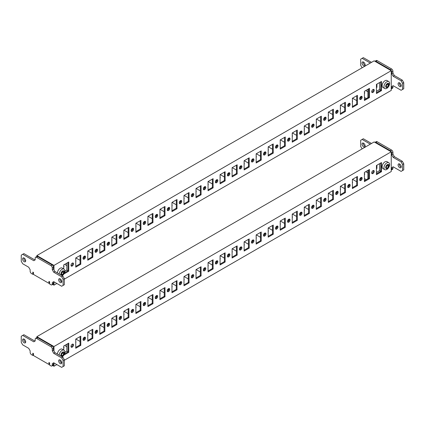<?xml version="1.0" encoding="UTF-8"?>
<svg xmlns="http://www.w3.org/2000/svg" width="425" height="425" viewBox="0 0 425 425"><rect width="100%" height="100%" fill="white"/><g stroke="black" fill="none" stroke-linecap="round" stroke-linejoin="round"><path stroke-width="0.64" d="M25.665 261.12A2.21 1.275 60 0 1 25.341 260.971A2.21 1.275 60 0 1 23.811 257.906M24.135 261.667A2.21 1.275 60 0 1 22.69 259.717A2.21 1.275 60 0 1 23.03 257.943A2.21 1.275 60 0 1 24.135 258.055A2.21 1.275 60 0 1 25.58 260.004A2.21 1.275 60 0 1 25.245 261.773A2.21 1.275 60 0 1 24.135 261.667M61.752 281.956A2.21 1.275 60 0 1 61.423 281.807A2.21 1.275 60 0 1 59.893 278.742M60.222 282.498A2.21 1.275 60 0 1 58.778 280.553A2.21 1.275 60 0 1 59.117 278.779A2.21 1.275 60 0 1 60.222 278.89A2.21 1.275 60 0 1 61.667 280.835A2.21 1.275 60 0 1 61.328 282.609A2.21 1.275 60 0 1 60.222 282.498M49.635 282.917L48.917 283.332L48.917 281.387L49.635 281.807L49.635 284.027L50.936 284.777A1.907 1.1 -120 0 0 51.887 284.872A1.907 1.1 -120 0 0 52.286 284.001L52.286 282.498L53.725 281.669L61.667 286.248L63.107 285.414L63.107 279.305L61.667 276.808L53.725 272.223L52.286 269.721L52.286 267.947A1.907 1.1 -120 0 0 50.936 265.609L36.55 257.306A1.907 1.1 -120 0 0 35.599 257.21A1.907 1.1 -120 0 0 35.201 258.081L35.201 259.861L33.761 260.695L22.695 254.304L21.25 255.138L21.25 261.248L22.695 263.75L28.709 267.224L30.148 269.721L30.148 271.224A1.907 1.1 -120 0 0 31.498 273.557L32.799 274.306L33.517 273.891M34.962 259.999L23.896 253.608L22.695 254.304M63.107 285.414L64.313 284.723L64.313 278.609L62.868 276.112L54.931 271.527L53.486 269.025L53.486 267.251A1.907 1.1 -120 0 0 52.137 264.918L37.751 256.61A1.907 1.1 -120 0 0 36.8 256.514L35.599 257.21M53.486 269.025L52.286 269.721M54.931 271.527L53.725 272.223M62.868 276.112L61.667 276.808M64.313 278.609L63.107 279.305M51.887 284.872L53.093 284.176A1.907 1.1 -120 0 0 53.486 283.305L53.486 281.807L52.286 282.498M32.799 274.306L32.799 272.085L33.517 272.499L33.517 274.444L48.917 283.332M63.708 265.933A1.87 1.078 180 0 1 64.016 266.528A1.87 1.078 180 0 1 63.708 267.123M64.674 264.377L66.837 265.625M63.708 268.908L63.708 264.929L68.76 262.012L68.76 271.182L68.043 270.762L64.472 272.823L68.043 270.762L68.043 262.432L68.043 270.762L66.837 270.072L66.837 263.123M64.855 271.214L66.837 270.072M364.416 93.511A1.87 1.078 0 0 0 364.724 92.916A1.87 1.078 0 0 0 364.416 92.321M363.577 62.082A2.21 1.275 60 0 1 365.022 64.032A2.21 1.275 60 0 1 364.682 65.801A2.21 1.275 60 0 1 363.577 65.694A2.21 1.275 60 0 1 362.132 63.745A2.21 1.275 60 0 1 362.472 61.97A2.21 1.275 60 0 1 363.577 62.082M365.107 65.147A2.21 1.275 60 0 1 364.777 64.998A2.21 1.275 60 0 1 363.248 61.933M399.659 82.918A2.21 1.275 60 0 1 401.104 84.862A2.21 1.275 60 0 1 400.764 86.636A2.21 1.275 60 0 1 399.659 86.525A2.21 1.275 60 0 1 398.214 84.58A2.21 1.275 60 0 1 398.554 82.806A2.21 1.275 60 0 1 399.659 82.918M401.189 85.983A2.21 1.275 60 0 1 400.865 85.834A2.21 1.275 60 0 1 399.335 82.769M371.514 62.358L363.332 57.635L360.687 59.165L360.687 65.275L362.132 67.777M391.239 88.942A1.907 1.1 -120 0 0 391.329 88.899A1.907 1.1 -120 0 0 391.723 88.028L391.723 86.525L393.168 85.696L401.104 90.275L403.75 88.751L403.75 82.636L402.305 80.139L394.368 75.554L392.923 73.052L392.923 71.278A1.907 1.1 -120 0 0 391.579 68.946L377.193 60.637A1.907 1.1 -120 0 0 376.237 60.541L375.036 61.237A1.907 1.1 -120 0 0 374.956 61.29M391.329 88.899L392.53 88.203A1.907 1.1 -120 0 0 392.923 87.332L392.923 85.834L391.723 86.525M370.313 63.054L362.132 58.331M402.549 89.441L402.549 83.332L401.104 80.83L393.168 76.25L391.723 73.748L391.723 71.968A1.907 1.1 -120 0 0 390.373 69.636L375.987 61.333A1.907 1.1 -120 0 0 375.036 61.237M391.723 73.748L392.923 73.052M393.168 76.25L394.368 75.554M401.104 80.83L402.305 80.139M402.549 83.332L403.75 82.636M360.666 96.656L361.431 97.097M364.416 98.818L365.139 99.238M365.739 90.557L367.907 91.805M364.416 97.431L366.339 98.542M381.496 90.626L376.444 93.543L376.444 84.373L381.496 81.457L381.496 90.626L380.773 90.206L380.773 81.876L380.773 90.206L376.444 92.708L380.773 90.206L379.573 89.51L376.444 91.317M379.573 82.567L379.573 89.51M367.907 97.638L367.907 89.303M25.665 342.231A2.21 1.275 60 0 1 25.341 342.082A2.21 1.275 60 0 1 23.811 339.017M24.135 342.778A2.21 1.275 60 0 1 22.69 340.829A2.21 1.275 60 0 1 23.03 339.06A2.21 1.275 60 0 1 24.135 339.166A2.21 1.275 60 0 1 25.58 341.116A2.21 1.275 60 0 1 25.245 342.89A2.21 1.275 60 0 1 24.135 342.778M61.752 363.067A2.21 1.275 60 0 1 61.423 362.918A2.21 1.275 60 0 1 59.893 359.853M60.222 363.614A2.21 1.275 60 0 1 58.778 361.664A2.21 1.275 60 0 1 59.117 359.89A2.21 1.275 60 0 1 60.222 360.002A2.21 1.275 60 0 1 61.667 361.951A2.21 1.275 60 0 1 61.328 363.72A2.21 1.275 60 0 1 60.222 363.614M49.635 364.028L48.917 364.448L48.917 362.504L49.635 362.918L49.635 365.139L50.936 365.888A1.907 1.1 -120 0 0 51.887 365.983A1.907 1.1 -120 0 0 52.286 365.112L52.286 363.614L53.725 362.78L61.667 367.365L63.107 366.531L63.107 360.416L61.667 357.919L53.725 353.334L52.286 350.832L52.286 349.058A1.907 1.1 -120 0 0 50.936 346.726L36.55 338.417A1.907 1.1 -120 0 0 35.599 338.321A1.907 1.1 -120 0 0 35.201 339.198L35.201 340.972L33.761 341.806L22.695 335.415L21.25 336.249L21.25 342.364L22.695 344.861L28.709 348.335L30.148 350.832L30.148 352.336A1.907 1.1 -120 0 0 31.498 354.668L32.799 355.417L33.517 355.002M34.962 341.11L23.896 334.725L22.695 335.415M63.107 366.531L64.313 365.835L64.313 359.725L62.868 357.223L54.931 352.638L53.486 350.142L53.486 348.362A1.907 1.1 -120 0 0 52.137 346.03L37.751 337.721A1.907 1.1 -120 0 0 36.8 337.631L35.599 338.321M53.486 350.142L52.286 350.832M54.931 352.638L53.725 353.334M62.868 357.223L61.667 357.919M64.313 359.725L63.107 360.416M51.887 365.983L53.093 365.293A1.907 1.1 -120 0 0 53.486 364.416L53.486 362.918L52.286 363.614M32.799 355.417L32.799 353.196L33.517 353.611L33.517 355.555L48.917 364.448M63.708 347.044A1.87 1.078 180 0 1 64.016 347.639A1.87 1.078 180 0 1 63.708 348.234M64.674 345.488L66.837 346.736M63.708 350.019L63.708 346.04L68.76 343.124L68.76 352.293L68.043 351.879L64.472 353.935L68.043 351.879L68.043 343.543L68.043 351.879L66.837 351.183L66.837 344.239M64.855 352.325L66.837 351.183M364.416 174.622A1.87 1.078 0 0 0 364.724 174.027A1.87 1.078 0 0 0 364.416 173.437M363.577 143.193A2.21 1.275 60 0 1 365.022 145.143A2.21 1.275 60 0 1 364.682 146.917A2.21 1.275 60 0 1 363.577 146.806A2.21 1.275 60 0 1 362.132 144.856A2.21 1.275 60 0 1 362.472 143.087A2.21 1.275 60 0 1 363.577 143.193M365.107 146.258A2.21 1.275 60 0 1 364.777 146.11A2.21 1.275 60 0 1 363.248 143.044M399.659 164.029A2.21 1.275 60 0 1 401.104 165.978A2.21 1.275 60 0 1 400.764 167.748A2.21 1.275 60 0 1 399.659 167.641A2.21 1.275 60 0 1 398.214 165.692A2.21 1.275 60 0 1 398.554 163.917A2.21 1.275 60 0 1 399.659 164.029M401.189 167.094A2.21 1.275 60 0 1 400.865 166.945A2.21 1.275 60 0 1 399.335 163.88M371.514 143.475L363.332 138.752L362.132 139.442L360.687 140.277L360.687 146.391L362.132 148.888M391.239 170.053A1.907 1.1 -120 0 0 391.329 170.011A1.907 1.1 -120 0 0 391.723 169.139L391.723 167.641L393.168 166.807L401.104 171.392L403.75 169.862L403.75 163.752L402.305 161.25L394.368 156.666L392.923 154.169L392.923 152.389A1.907 1.1 -120 0 0 391.579 150.057L377.193 141.748A1.907 1.1 -120 0 0 376.237 141.658L375.036 142.348A1.907 1.1 -120 0 0 374.956 142.407M391.329 170.011L392.53 169.315A1.907 1.1 -120 0 0 392.923 168.443L392.923 166.945L391.723 167.641M370.313 144.165L362.132 139.442M402.549 170.558L402.549 164.443L401.104 161.946L393.168 157.362L391.723 154.859L391.723 153.085A1.907 1.1 -120 0 0 390.373 150.753L375.987 142.444A1.907 1.1 -120 0 0 375.036 142.348M391.723 154.859L392.923 154.169M393.168 157.362L394.368 156.666M401.104 161.946L402.305 161.25M402.549 164.443L403.75 163.752M360.666 177.767L361.431 178.208M364.416 179.929L365.139 180.349M365.739 171.668L367.907 172.917M364.416 178.542L366.339 179.653M381.496 171.737L376.444 174.654L376.444 165.484L381.496 162.568L381.496 171.737L380.773 171.317L380.773 162.988L380.773 171.317L376.444 173.82L380.773 171.317L379.573 170.627L376.444 172.433M379.573 163.683L379.573 170.627M367.907 178.75L367.907 170.414M379.573 83.194A2.04 1.179 -60 0 1 379.371 82.684M73.498 263.861A1.769 1.02 120 0 0 73.137 263.048A1.769 1.02 120 0 0 71.772 263.527A1.769 1.02 120 0 0 71.002 265.306A1.769 1.02 120 0 0 71.363 266.114A1.769 1.02 120 0 0 72.728 265.641A1.769 1.02 120 0 0 73.498 263.861M71.081 265.774A1.769 1.02 120 0 0 72.781 263.442A1.769 1.02 120 0 0 72.696 262.974M85.531 256.918A1.769 1.02 120 0 0 85.165 256.105A1.769 1.02 120 0 0 83.799 256.578A1.769 1.02 120 0 0 83.029 258.363A1.769 1.02 120 0 0 83.396 259.17A1.769 1.02 120 0 0 84.756 258.697A1.769 1.02 120 0 0 85.531 256.918M83.109 258.83A1.769 1.02 120 0 0 84.809 256.498A1.769 1.02 120 0 0 84.724 256.031M97.559 249.974A1.769 1.02 120 0 0 97.192 249.162A1.769 1.02 120 0 0 95.827 249.634A1.769 1.02 120 0 0 95.057 251.414A1.769 1.02 120 0 0 95.423 252.227A1.769 1.02 120 0 0 96.783 251.754A1.769 1.02 120 0 0 97.559 249.974M95.136 251.887A1.769 1.02 120 0 0 96.836 249.555A1.769 1.02 120 0 0 96.751 249.087M109.586 243.026A1.769 1.02 120 0 0 109.22 242.218A1.769 1.02 120 0 0 107.854 242.691A1.769 1.02 120 0 0 107.084 244.471A1.769 1.02 120 0 0 107.451 245.283A1.769 1.02 120 0 0 108.816 244.805A1.769 1.02 120 0 0 109.586 243.026M107.169 244.938A1.769 1.02 120 0 0 108.864 242.611A1.769 1.02 120 0 0 108.784 242.144M121.614 236.082A1.769 1.02 120 0 0 121.247 235.275A1.769 1.02 120 0 0 119.882 235.748A1.769 1.02 120 0 0 119.112 237.527A1.769 1.02 120 0 0 119.478 238.335A1.769 1.02 120 0 0 120.843 237.862A1.769 1.02 120 0 0 121.614 236.082M119.197 237.995A1.769 1.02 120 0 0 120.891 235.668A1.769 1.02 120 0 0 120.812 235.2M133.641 229.139A1.769 1.02 120 0 0 133.275 228.326A1.769 1.02 120 0 0 131.915 228.804A1.769 1.02 120 0 0 131.139 230.584A1.769 1.02 120 0 0 131.506 231.391A1.769 1.02 120 0 0 132.871 230.918A1.769 1.02 120 0 0 133.641 229.139M131.224 231.051A1.769 1.02 120 0 0 132.919 228.719A1.769 1.02 120 0 0 132.839 228.252M145.669 222.195A1.769 1.02 120 0 0 145.302 221.383A1.769 1.02 120 0 0 143.942 221.861A1.769 1.02 120 0 0 143.167 223.64A1.769 1.02 120 0 0 143.533 224.448A1.769 1.02 120 0 0 144.898 223.975A1.769 1.02 120 0 0 145.669 222.195M143.252 224.108A1.769 1.02 120 0 0 144.952 221.776A1.769 1.02 120 0 0 144.867 221.308M157.702 215.252A1.769 1.02 120 0 0 157.335 214.439A1.769 1.02 120 0 0 155.97 214.912A1.769 1.02 120 0 0 155.199 216.692A1.769 1.02 120 0 0 155.566 217.504A1.769 1.02 120 0 0 156.926 217.032A1.769 1.02 120 0 0 157.702 215.252M155.279 217.164A1.769 1.02 120 0 0 156.979 214.832A1.769 1.02 120 0 0 156.894 214.365M169.729 208.303A1.769 1.02 120 0 0 169.363 207.496A1.769 1.02 120 0 0 167.997 207.968A1.769 1.02 120 0 0 167.227 209.748A1.769 1.02 120 0 0 167.593 210.561A1.769 1.02 120 0 0 168.953 210.083A1.769 1.02 120 0 0 169.729 208.303M167.307 210.216A1.769 1.02 120 0 0 169.007 207.889A1.769 1.02 120 0 0 168.922 207.421M181.757 201.36A1.769 1.02 120 0 0 181.39 200.552A1.769 1.02 120 0 0 180.025 201.025A1.769 1.02 120 0 0 179.254 202.805A1.769 1.02 120 0 0 179.621 203.612A1.769 1.02 120 0 0 180.981 203.139A1.769 1.02 120 0 0 181.757 201.36M179.334 203.272A1.769 1.02 120 0 0 181.034 200.945A1.769 1.02 120 0 0 180.949 200.478M193.784 194.416A1.769 1.02 120 0 0 193.417 193.609A1.769 1.02 120 0 0 192.052 194.082A1.769 1.02 120 0 0 191.282 195.861A1.769 1.02 120 0 0 191.648 196.669A1.769 1.02 120 0 0 193.014 196.196A1.769 1.02 120 0 0 193.784 194.416M191.367 196.329A1.769 1.02 120 0 0 193.062 194.002A1.769 1.02 120 0 0 192.982 193.529M205.812 187.473A1.769 1.02 120 0 0 205.445 186.66A1.769 1.02 120 0 0 204.085 187.138A1.769 1.02 120 0 0 203.309 188.918A1.769 1.02 120 0 0 203.676 189.725A1.769 1.02 120 0 0 205.041 189.252A1.769 1.02 120 0 0 205.812 187.473M203.394 189.385A1.769 1.02 120 0 0 205.089 187.053A1.769 1.02 120 0 0 205.009 186.586M217.839 180.529A1.769 1.02 120 0 0 217.472 179.717A1.769 1.02 120 0 0 216.113 180.189A1.769 1.02 120 0 0 215.337 181.969A1.769 1.02 120 0 0 215.703 182.782A1.769 1.02 120 0 0 217.069 182.309A1.769 1.02 120 0 0 217.839 180.529M215.422 182.442A1.769 1.02 120 0 0 217.117 180.11A1.769 1.02 120 0 0 217.037 179.642M229.867 173.581A1.769 1.02 120 0 0 229.5 172.773A1.769 1.02 120 0 0 228.14 173.246A1.769 1.02 120 0 0 227.364 175.026A1.769 1.02 120 0 0 227.731 175.838A1.769 1.02 120 0 0 229.096 175.36A1.769 1.02 120 0 0 229.867 173.581M227.449 175.493A1.769 1.02 120 0 0 229.149 173.166A1.769 1.02 120 0 0 229.064 172.699M241.899 166.637A1.769 1.02 120 0 0 241.533 165.83A1.769 1.02 120 0 0 240.167 166.303A1.769 1.02 120 0 0 239.397 168.082A1.769 1.02 120 0 0 239.764 168.895A1.769 1.02 120 0 0 241.124 168.417A1.769 1.02 120 0 0 241.899 166.637M239.477 168.55A1.769 1.02 120 0 0 241.177 166.223A1.769 1.02 120 0 0 241.092 165.755M253.927 159.694A1.769 1.02 120 0 0 253.56 158.886A1.769 1.02 120 0 0 252.195 159.359A1.769 1.02 120 0 0 251.425 161.139A1.769 1.02 120 0 0 251.791 161.946A1.769 1.02 120 0 0 253.151 161.473A1.769 1.02 120 0 0 253.927 159.694M251.504 161.606A1.769 1.02 120 0 0 253.204 159.279A1.769 1.02 120 0 0 253.119 158.807M265.954 152.75A1.769 1.02 120 0 0 265.588 151.938A1.769 1.02 120 0 0 264.223 152.416A1.769 1.02 120 0 0 263.452 154.195A1.769 1.02 120 0 0 263.819 155.003A1.769 1.02 120 0 0 265.184 154.53A1.769 1.02 120 0 0 265.954 152.75M263.532 154.663A1.769 1.02 120 0 0 265.232 152.331A1.769 1.02 120 0 0 265.152 151.863M277.982 145.807A1.769 1.02 120 0 0 277.615 144.994A1.769 1.02 120 0 0 276.25 145.467A1.769 1.02 120 0 0 275.48 147.247A1.769 1.02 120 0 0 275.846 148.059A1.769 1.02 120 0 0 277.212 147.587A1.769 1.02 120 0 0 277.982 145.807M275.565 147.719A1.769 1.02 120 0 0 277.259 145.387A1.769 1.02 120 0 0 277.18 144.92M290.009 138.858A1.769 1.02 120 0 0 289.643 138.051A1.769 1.02 120 0 0 288.283 138.523A1.769 1.02 120 0 0 287.507 140.303A1.769 1.02 120 0 0 287.874 141.116A1.769 1.02 120 0 0 289.239 140.643A1.769 1.02 120 0 0 290.009 138.858M287.592 140.771A1.769 1.02 120 0 0 289.287 138.444A1.769 1.02 120 0 0 289.207 137.976M302.037 131.915A1.769 1.02 120 0 0 301.67 131.107A1.769 1.02 120 0 0 300.31 131.58A1.769 1.02 120 0 0 299.535 133.36A1.769 1.02 120 0 0 299.901 134.173A1.769 1.02 120 0 0 301.267 133.694A1.769 1.02 120 0 0 302.037 131.915M299.62 133.827A1.769 1.02 120 0 0 301.314 131.5A1.769 1.02 120 0 0 301.235 131.033M314.064 124.971A1.769 1.02 120 0 0 313.703 124.164A1.769 1.02 120 0 0 312.338 124.637A1.769 1.02 120 0 0 311.567 126.416A1.769 1.02 120 0 0 311.934 127.224A1.769 1.02 120 0 0 313.294 126.751A1.769 1.02 120 0 0 314.064 124.971M311.647 126.884A1.769 1.02 120 0 0 313.347 124.557A1.769 1.02 120 0 0 313.262 124.084M326.097 118.028A1.769 1.02 120 0 0 325.731 117.215A1.769 1.02 120 0 0 324.365 117.693A1.769 1.02 120 0 0 323.595 119.473A1.769 1.02 120 0 0 323.962 120.28A1.769 1.02 120 0 0 325.322 119.808A1.769 1.02 120 0 0 326.097 118.028M323.675 119.94A1.769 1.02 120 0 0 325.375 117.608A1.769 1.02 120 0 0 325.29 117.141M338.125 111.084A1.769 1.02 120 0 0 337.758 110.272A1.769 1.02 120 0 0 336.393 110.744A1.769 1.02 120 0 0 335.623 112.529A1.769 1.02 120 0 0 335.989 113.337A1.769 1.02 120 0 0 337.349 112.864A1.769 1.02 120 0 0 338.125 111.084M335.702 112.997A1.769 1.02 120 0 0 337.402 110.665A1.769 1.02 120 0 0 337.317 110.197M350.152 104.136A1.769 1.02 120 0 0 349.786 103.328A1.769 1.02 120 0 0 348.42 103.801A1.769 1.02 120 0 0 347.65 105.581A1.769 1.02 120 0 0 348.017 106.393A1.769 1.02 120 0 0 349.382 105.921A1.769 1.02 120 0 0 350.152 104.136M347.735 106.048A1.769 1.02 120 0 0 349.43 103.721A1.769 1.02 120 0 0 349.35 103.254M362.18 97.192A1.769 1.02 120 0 0 361.813 96.385A1.769 1.02 120 0 0 360.453 96.858A1.769 1.02 120 0 0 359.678 98.637A1.769 1.02 120 0 0 360.044 99.45A1.769 1.02 120 0 0 361.409 98.972A1.769 1.02 120 0 0 362.18 97.192M359.763 99.105A1.769 1.02 120 0 0 361.457 96.778A1.769 1.02 120 0 0 361.377 96.31M374.207 90.249A1.769 1.02 120 0 0 373.841 89.441A1.769 1.02 120 0 0 372.481 89.914A1.769 1.02 120 0 0 371.705 91.694A1.769 1.02 120 0 0 372.072 92.501A1.769 1.02 120 0 0 373.437 92.028A1.769 1.02 120 0 0 374.207 90.249M371.79 92.161A1.769 1.02 120 0 0 373.485 89.834A1.769 1.02 120 0 0 373.405 89.362M62.215 275.735A4.016 2.316 120 0 0 64.866 270.932A4.016 2.316 120 0 0 64.032 269.094A4.016 2.316 120 0 0 61.025 270.077A4.016 2.316 120 0 0 59.192 273.987M57.391 272.946A4.016 2.316 -60 0 1 59.224 269.036A4.016 2.316 -60 0 1 62.231 268.053L64.032 269.094M60.945 273.886A2.38 1.376 -60 0 1 62.629 270.969A2.38 1.376 -60 0 1 64.313 271.942A2.38 1.376 -60 0 1 62.629 274.863A2.38 1.376 -60 0 1 60.945 273.886M61.545 273.541A2.826 1.631 -60 0 1 61.418 274.417A2.826 1.631 -60 0 1 62.502 274.438A2.826 1.631 -60 0 1 62.629 274.529A2.826 1.631 -60 0 1 63.835 273.025A2.826 1.631 -60 0 1 63.835 271.416A2.826 1.631 -60 0 1 62.757 271.394A2.826 1.631 -60 0 1 62.629 271.304A2.826 1.631 -60 0 1 61.418 272.808A2.826 1.631 -60 0 1 61.545 273.541M389.624 83.273A4.016 2.316 120 0 0 388.795 81.589A4.016 2.316 120 0 0 385.64 82.732A4.016 2.316 120 0 0 383.956 86.859A4.016 2.316 120 0 0 384.784 88.543A4.016 2.316 120 0 0 387.94 87.401A4.016 2.316 120 0 0 389.624 83.273M384.784 88.543L382.978 87.502A4.016 2.316 -60 0 1 382.149 85.818A4.016 2.316 -60 0 1 383.839 81.69A4.016 2.316 -60 0 1 386.994 80.548L388.795 81.589M385.709 86.477A2.38 1.376 -60 0 1 387.313 83.518A2.38 1.376 -60 0 1 389.072 84.352A2.38 1.376 -60 0 1 387.473 87.311A2.38 1.376 -60 0 1 385.709 86.477M386.309 86.1A2.826 1.631 -60 0 1 386.219 86.966A2.826 1.631 -60 0 1 387.393 86.944A2.826 1.631 -60 0 1 387.457 86.987A2.826 1.631 -60 0 1 388.631 85.436A2.826 1.631 -60 0 1 388.567 83.868A2.826 1.631 -60 0 1 387.388 83.884A2.826 1.631 -60 0 1 387.324 83.847A2.826 1.631 -60 0 1 386.15 85.393A2.826 1.631 -60 0 1 386.309 86.1M83.337 257.231L84.378 257.837M95.365 250.288L96.406 250.893M107.392 243.344L108.433 243.945M119.42 236.401L120.466 237.001M131.447 229.458L132.494 230.058M143.475 222.509L144.521 223.114M155.508 215.565L156.549 216.171M167.535 208.622L168.576 209.222M179.562 201.678L180.604 202.279M191.59 194.735L192.631 195.335M203.617 187.786L204.664 188.392M215.645 180.843L216.692 181.448M227.678 173.899L228.719 174.5M239.705 166.956L240.747 167.556M251.733 160.012L252.774 160.613M263.76 153.064L264.802 153.669M275.788 146.12L276.834 146.726M287.815 139.177L288.862 139.777M299.843 132.233L300.889 132.834M311.876 125.29L312.917 125.89M323.903 118.341L324.944 118.947M335.931 111.398L336.972 112.003M347.958 104.454L348.999 105.055M359.986 97.511L361.032 98.111M52.695 284.405L53.964 285.138L56.854 283.47M60.738 281.228L61.63 280.718M64.313 279.167L391.239 90.413L391.239 70.693L374.159 60.833L36.885 255.553L53.964 265.418L53.964 269.859M388.631 85.436L387.186 84.607A2.826 1.631 -60 0 1 387.085 84.293M386.256 85.701A2.826 1.631 -60 0 1 387.186 84.607M87.768 260.206L87.768 251.042L92.82 248.126L92.82 257.29L87.768 260.206M111.823 246.319L111.823 237.15L116.875 234.233L116.875 243.403L111.823 246.319M135.878 232.433L135.878 223.263L140.93 220.347L140.93 229.516L135.878 232.433M159.938 218.54L159.938 209.376L164.99 206.46L164.99 215.624L159.938 218.54M183.993 204.653L183.993 195.484L189.045 192.567L189.045 201.737L183.993 204.653M208.048 190.761L208.048 181.597L213.1 178.681L213.1 187.845L208.048 190.761M232.108 176.874L232.108 167.705L237.161 164.788L237.161 173.958L232.108 176.874M256.163 162.988L256.163 153.818L261.216 150.902L261.216 160.071L256.163 162.988M280.218 149.095L280.218 139.931L285.271 137.015L285.271 146.179L280.218 149.095M304.273 135.208L304.273 126.039L309.326 123.123L309.326 132.292L304.273 135.208M328.334 121.316L328.334 112.152L333.386 109.236L333.386 118.4L328.334 121.316M352.389 107.429L352.389 98.265L357.441 95.343L357.441 104.513L352.389 107.429M53.964 281.807L53.964 285.138M53.964 265.418L391.239 70.693M68.76 271.182L63.862 274.008M364.416 100.486L364.416 91.317L369.468 88.4L369.468 97.569L364.416 100.486M340.361 114.373L340.361 105.209L345.413 102.292L345.413 111.456L340.361 114.373M316.306 128.265L316.306 119.096L321.358 116.179L321.358 125.348L316.306 128.265M292.246 142.152L292.246 132.982L297.298 130.066L297.298 139.235L292.246 142.152M268.191 156.039L268.191 146.875L273.243 143.958L273.243 153.122L268.191 156.039M244.136 169.931L244.136 160.762L249.188 157.845L249.188 167.014L244.136 169.931M220.076 183.818L220.076 174.654L225.128 171.737L225.128 180.901L220.076 183.818M196.021 197.71L196.021 188.541L201.073 185.624L201.073 194.793L196.021 197.71M171.966 211.597L171.966 202.428L177.018 199.511L177.018 208.68L171.966 211.597M147.911 225.484L147.911 216.32L152.958 213.403L152.958 222.567L147.911 225.484M123.85 239.376L123.85 230.207L128.903 227.29L128.903 236.459L123.85 239.376M99.795 253.263L99.795 244.099L104.848 241.182L104.848 250.346L99.795 253.263M75.74 267.155L75.74 257.986L80.793 255.069L80.793 264.238L75.74 267.155M63.835 273.025L62.39 272.191A2.826 1.631 -60 0 1 62.3 271.857M61.513 273.142A2.826 1.631 -60 0 1 62.39 272.191M52.907 265.636L53.247 266.225M368.746 88.82L368.746 97.15L364.416 99.652M356.718 95.763L356.718 104.098L352.389 106.595M344.691 102.707L344.691 111.042L340.361 113.539M332.663 109.65L332.663 117.985L328.334 120.488M320.636 116.599L320.636 124.929L316.306 127.431M308.608 123.542L308.608 131.872L304.273 134.374M296.576 130.486L296.576 138.821L292.246 141.318M284.548 137.429L284.548 145.764L280.218 148.261M272.521 144.373L272.521 152.708L268.191 155.21M260.493 151.316L260.493 159.651L256.163 162.153M248.466 158.265L248.466 166.595L244.136 169.097M236.438 165.208L236.438 173.543L232.108 176.04M224.411 172.152L224.411 180.487L220.076 182.984M212.378 179.095L212.378 187.43L208.048 189.933M200.35 186.038L200.35 194.374L196.021 196.876M188.323 192.987L188.323 201.317L183.993 203.819M176.295 199.931L176.295 208.266L171.966 210.763M164.268 206.874L164.268 215.209L159.938 217.706M152.24 213.817L152.24 222.153L147.911 224.65M140.208 220.761L140.208 229.096L135.878 231.598M128.18 227.71L128.18 236.04L123.85 238.542M116.152 234.653L116.152 242.983L111.823 245.485M104.125 241.597L104.125 249.932L99.795 252.429M92.098 248.54L92.098 256.875L87.768 259.372M80.07 255.483L80.07 263.819L75.74 266.321M36.885 256.477L36.885 255.553M75.857 257.917L80.07 260.344M83.746 256.636L84.687 257.183M87.885 250.973L92.098 253.401M95.774 249.693L96.719 250.235M99.918 244.03L104.125 246.458M107.801 242.749L108.747 243.291M111.945 237.081L116.152 239.514M119.834 235.806L120.774 236.348M123.973 230.137L128.18 232.571M131.862 228.857L132.802 229.404M136 223.194L140.208 225.627M143.889 221.914L144.829 222.461M148.028 216.251L152.24 218.678M155.917 214.97L156.857 215.512M160.055 209.307L164.268 211.735M167.944 208.027L168.89 208.569M172.083 202.358L176.295 204.792M179.972 201.083L180.917 201.625M184.115 195.415L188.323 197.848M192.004 194.135L192.945 194.682M196.143 188.472L200.35 190.905M204.032 187.191L204.972 187.738M208.17 181.528L212.378 183.956M216.059 180.248L217 180.79M220.198 174.585L224.411 177.012M228.087 173.304L229.027 173.846M232.225 167.636L236.438 170.069M240.114 166.361L241.055 166.903M244.253 160.692L248.466 163.126M252.142 159.412L253.087 159.959M256.28 153.749L260.493 156.182M264.169 152.469L265.115 153.016M268.313 146.806L272.521 149.233M276.202 145.525L277.142 146.067M280.341 139.862L284.548 142.29M288.23 138.582L289.17 139.124M292.368 132.913L296.576 135.347M300.257 131.638L301.197 132.18M304.396 125.97L308.608 128.403M312.285 124.695L313.225 125.237M316.423 119.027L320.636 121.46M324.312 117.746L325.258 118.293M328.451 112.083L332.663 114.511M336.34 110.803L337.285 111.35M340.483 105.14L344.691 107.567M348.367 103.859L349.313 104.401M352.511 98.191L356.718 100.624M360.4 96.916L361.34 97.458M75.74 260.493A1.769 1.02 180 0 1 75.942 260.971A1.769 1.02 180 0 1 75.74 261.449M87.768 253.55A1.769 1.02 180 0 1 87.97 254.028A1.769 1.02 180 0 1 87.768 254.506M99.795 246.606A1.769 1.02 180 0 1 100.002 247.084A1.769 1.02 180 0 1 99.795 247.562M111.823 239.663A1.769 1.02 180 0 1 112.03 240.141A1.769 1.02 180 0 1 111.823 240.614M123.85 232.714A1.769 1.02 180 0 1 124.058 233.192A1.769 1.02 180 0 1 123.85 233.67M135.878 225.771A1.769 1.02 180 0 1 136.085 226.249A1.769 1.02 180 0 1 135.878 226.727M147.911 218.827A1.769 1.02 180 0 1 148.113 219.305A1.769 1.02 180 0 1 147.911 219.783M159.938 211.884A1.769 1.02 180 0 1 160.14 212.362A1.769 1.02 180 0 1 159.938 212.84M171.966 204.94A1.769 1.02 180 0 1 172.167 205.418A1.769 1.02 180 0 1 171.966 205.891M183.993 197.992A1.769 1.02 180 0 1 184.2 198.47A1.769 1.02 180 0 1 183.993 198.948M196.021 191.048A1.769 1.02 180 0 1 196.228 191.526A1.769 1.02 180 0 1 196.021 192.004M208.048 184.105A1.769 1.02 180 0 1 208.255 184.583A1.769 1.02 180 0 1 208.048 185.061M220.076 177.161A1.769 1.02 180 0 1 220.283 177.639A1.769 1.02 180 0 1 220.076 178.117M232.108 170.218A1.769 1.02 180 0 1 232.31 170.696A1.769 1.02 180 0 1 232.108 171.174M244.136 163.269A1.769 1.02 180 0 1 244.338 163.747A1.769 1.02 180 0 1 244.136 164.225M256.163 156.326A1.769 1.02 180 0 1 256.371 156.804A1.769 1.02 180 0 1 256.163 157.282M268.191 149.382A1.769 1.02 180 0 1 268.398 149.86A1.769 1.02 180 0 1 268.191 150.338M280.218 142.439A1.769 1.02 180 0 1 280.426 142.917A1.769 1.02 180 0 1 280.218 143.395M292.246 135.495A1.769 1.02 180 0 1 292.453 135.973A1.769 1.02 180 0 1 292.246 136.452M304.273 128.552A1.769 1.02 180 0 1 304.481 129.025A1.769 1.02 180 0 1 304.273 129.503M316.306 121.603A1.769 1.02 180 0 1 316.508 122.081A1.769 1.02 180 0 1 316.306 122.559M328.334 114.66A1.769 1.02 180 0 1 328.536 115.138A1.769 1.02 180 0 1 328.334 115.616M340.361 107.716A1.769 1.02 180 0 1 340.568 108.194A1.769 1.02 180 0 1 340.361 108.672M352.389 100.773A1.769 1.02 180 0 1 352.596 101.251A1.769 1.02 180 0 1 352.389 101.729M368.746 97.15L369.468 97.569M356.718 104.098L357.441 104.513M344.691 111.042L345.413 111.456M332.663 117.985L333.386 118.4M320.636 124.929L321.358 125.348M308.608 131.872L309.326 132.292M296.576 138.821L297.298 139.235M284.548 145.764L285.271 146.179M272.521 152.708L273.243 153.122M260.493 159.651L261.216 160.071M248.466 166.595L249.188 167.014M236.438 173.543L237.161 173.958M224.411 180.487L225.128 180.901M212.378 187.43L213.1 187.845M200.35 194.374L201.073 194.793M188.323 201.317L189.045 201.737M176.295 208.266L177.018 208.68M164.268 215.209L164.99 215.624M152.24 222.153L152.958 222.567M140.208 229.096L140.93 229.516M128.18 236.04L128.903 236.459M116.152 242.983L116.875 243.403M104.125 249.932L104.848 250.346M92.098 256.875L92.82 257.29M80.07 263.819L80.793 264.238M379.573 164.31A2.04 1.179 -60 0 1 379.371 163.795M73.498 344.973A1.769 1.02 120 0 0 73.137 344.165A1.769 1.02 120 0 0 71.772 344.638A1.769 1.02 120 0 0 71.002 346.418A1.769 1.02 120 0 0 71.363 347.23A1.769 1.02 120 0 0 72.728 346.752A1.769 1.02 120 0 0 73.498 344.973M71.081 346.885A1.769 1.02 120 0 0 72.781 344.558A1.769 1.02 120 0 0 72.696 344.091M85.531 338.029A1.769 1.02 120 0 0 85.165 337.222A1.769 1.02 120 0 0 83.799 337.694A1.769 1.02 120 0 0 83.029 339.474A1.769 1.02 120 0 0 83.396 340.282A1.769 1.02 120 0 0 84.756 339.809A1.769 1.02 120 0 0 85.531 338.029M83.109 339.942A1.769 1.02 120 0 0 84.809 337.615A1.769 1.02 120 0 0 84.724 337.142M97.559 331.086A1.769 1.02 120 0 0 97.192 330.273A1.769 1.02 120 0 0 95.827 330.751A1.769 1.02 120 0 0 95.057 332.531A1.769 1.02 120 0 0 95.423 333.338A1.769 1.02 120 0 0 96.783 332.865A1.769 1.02 120 0 0 97.559 331.086M95.136 332.998A1.769 1.02 120 0 0 96.836 330.666A1.769 1.02 120 0 0 96.751 330.198M109.586 324.142A1.769 1.02 120 0 0 109.22 323.329A1.769 1.02 120 0 0 107.854 323.802A1.769 1.02 120 0 0 107.084 325.582A1.769 1.02 120 0 0 107.451 326.395A1.769 1.02 120 0 0 108.816 325.922A1.769 1.02 120 0 0 109.586 324.142M107.169 326.055A1.769 1.02 120 0 0 108.864 323.723A1.769 1.02 120 0 0 108.784 323.255M121.614 317.193A1.769 1.02 120 0 0 121.247 316.386A1.769 1.02 120 0 0 119.882 316.859A1.769 1.02 120 0 0 119.112 318.638A1.769 1.02 120 0 0 119.478 319.451A1.769 1.02 120 0 0 120.843 318.978A1.769 1.02 120 0 0 121.614 317.193M119.197 319.106A1.769 1.02 120 0 0 120.891 316.779A1.769 1.02 120 0 0 120.812 316.312M133.641 310.25A1.769 1.02 120 0 0 133.275 309.442A1.769 1.02 120 0 0 131.915 309.915A1.769 1.02 120 0 0 131.139 311.695A1.769 1.02 120 0 0 131.506 312.508A1.769 1.02 120 0 0 132.871 312.03A1.769 1.02 120 0 0 133.641 310.25M131.224 312.163A1.769 1.02 120 0 0 132.919 309.836A1.769 1.02 120 0 0 132.839 309.368M145.669 303.307A1.769 1.02 120 0 0 145.302 302.499A1.769 1.02 120 0 0 143.942 302.972A1.769 1.02 120 0 0 143.167 304.752A1.769 1.02 120 0 0 143.533 305.559A1.769 1.02 120 0 0 144.898 305.086A1.769 1.02 120 0 0 145.669 303.307M143.252 305.219A1.769 1.02 120 0 0 144.952 302.892A1.769 1.02 120 0 0 144.867 302.419M157.702 296.363A1.769 1.02 120 0 0 157.335 295.55A1.769 1.02 120 0 0 155.97 296.028A1.769 1.02 120 0 0 155.199 297.808A1.769 1.02 120 0 0 155.566 298.616A1.769 1.02 120 0 0 156.926 298.143A1.769 1.02 120 0 0 157.702 296.363M155.279 298.276A1.769 1.02 120 0 0 156.979 295.943A1.769 1.02 120 0 0 156.894 295.476M169.729 289.42A1.769 1.02 120 0 0 169.363 288.607A1.769 1.02 120 0 0 167.997 289.08A1.769 1.02 120 0 0 167.227 290.865A1.769 1.02 120 0 0 167.593 291.672A1.769 1.02 120 0 0 168.953 291.199A1.769 1.02 120 0 0 169.729 289.42M167.307 291.332A1.769 1.02 120 0 0 169.007 289A1.769 1.02 120 0 0 168.922 288.533M181.757 282.471A1.769 1.02 120 0 0 181.39 281.663A1.769 1.02 120 0 0 180.025 282.136A1.769 1.02 120 0 0 179.254 283.916A1.769 1.02 120 0 0 179.621 284.729A1.769 1.02 120 0 0 180.981 284.256A1.769 1.02 120 0 0 181.757 282.471M179.334 284.383A1.769 1.02 120 0 0 181.034 282.057A1.769 1.02 120 0 0 180.949 281.589M193.784 275.527A1.769 1.02 120 0 0 193.417 274.72A1.769 1.02 120 0 0 192.052 275.193A1.769 1.02 120 0 0 191.282 276.973A1.769 1.02 120 0 0 191.648 277.785A1.769 1.02 120 0 0 193.014 277.307A1.769 1.02 120 0 0 193.784 275.527M191.367 277.44A1.769 1.02 120 0 0 193.062 275.113A1.769 1.02 120 0 0 192.982 274.646M205.812 268.584A1.769 1.02 120 0 0 205.445 267.777A1.769 1.02 120 0 0 204.085 268.249A1.769 1.02 120 0 0 203.309 270.029A1.769 1.02 120 0 0 203.676 270.837A1.769 1.02 120 0 0 205.041 270.364A1.769 1.02 120 0 0 205.812 268.584M203.394 270.497A1.769 1.02 120 0 0 205.089 268.17A1.769 1.02 120 0 0 205.009 267.697M217.839 261.641A1.769 1.02 120 0 0 217.472 260.828A1.769 1.02 120 0 0 216.113 261.306A1.769 1.02 120 0 0 215.337 263.086A1.769 1.02 120 0 0 215.703 263.893A1.769 1.02 120 0 0 217.069 263.42A1.769 1.02 120 0 0 217.839 261.641M215.422 263.553A1.769 1.02 120 0 0 217.117 261.221A1.769 1.02 120 0 0 217.037 260.753M229.867 254.697A1.769 1.02 120 0 0 229.5 253.884A1.769 1.02 120 0 0 228.14 254.357A1.769 1.02 120 0 0 227.364 256.142A1.769 1.02 120 0 0 227.731 256.95A1.769 1.02 120 0 0 229.096 256.477A1.769 1.02 120 0 0 229.867 254.697M227.449 256.61A1.769 1.02 120 0 0 229.149 254.278A1.769 1.02 120 0 0 229.064 253.81M241.899 247.748A1.769 1.02 120 0 0 241.533 246.941A1.769 1.02 120 0 0 240.167 247.414A1.769 1.02 120 0 0 239.397 249.193A1.769 1.02 120 0 0 239.764 250.006A1.769 1.02 120 0 0 241.124 249.533A1.769 1.02 120 0 0 241.899 247.748M239.477 249.661A1.769 1.02 120 0 0 241.177 247.334A1.769 1.02 120 0 0 241.092 246.867M253.927 240.805A1.769 1.02 120 0 0 253.56 239.998A1.769 1.02 120 0 0 252.195 240.47A1.769 1.02 120 0 0 251.425 242.25A1.769 1.02 120 0 0 251.791 243.063A1.769 1.02 120 0 0 253.151 242.585A1.769 1.02 120 0 0 253.927 240.805M251.504 242.718A1.769 1.02 120 0 0 253.204 240.391A1.769 1.02 120 0 0 253.119 239.923M265.954 233.862A1.769 1.02 120 0 0 265.588 233.054A1.769 1.02 120 0 0 264.223 233.527A1.769 1.02 120 0 0 263.452 235.307A1.769 1.02 120 0 0 263.819 236.114A1.769 1.02 120 0 0 265.184 235.641A1.769 1.02 120 0 0 265.954 233.862M263.532 235.774A1.769 1.02 120 0 0 265.232 233.447A1.769 1.02 120 0 0 265.152 232.974M277.982 226.918A1.769 1.02 120 0 0 277.615 226.105A1.769 1.02 120 0 0 276.25 226.583A1.769 1.02 120 0 0 275.48 228.363A1.769 1.02 120 0 0 275.846 229.171A1.769 1.02 120 0 0 277.212 228.698A1.769 1.02 120 0 0 277.982 226.918M275.565 228.831A1.769 1.02 120 0 0 277.259 226.498A1.769 1.02 120 0 0 277.18 226.031M290.009 219.975A1.769 1.02 120 0 0 289.643 219.162A1.769 1.02 120 0 0 288.283 219.635A1.769 1.02 120 0 0 287.507 221.42A1.769 1.02 120 0 0 287.874 222.227A1.769 1.02 120 0 0 289.239 221.754A1.769 1.02 120 0 0 290.009 219.975M287.592 221.887A1.769 1.02 120 0 0 289.287 219.555A1.769 1.02 120 0 0 289.207 219.087M302.037 213.026A1.769 1.02 120 0 0 301.67 212.218A1.769 1.02 120 0 0 300.31 212.691A1.769 1.02 120 0 0 299.535 214.471A1.769 1.02 120 0 0 299.901 215.284A1.769 1.02 120 0 0 301.267 214.811A1.769 1.02 120 0 0 302.037 213.026M299.62 214.938A1.769 1.02 120 0 0 301.314 212.612A1.769 1.02 120 0 0 301.235 212.144M314.064 206.083A1.769 1.02 120 0 0 313.703 205.275A1.769 1.02 120 0 0 312.338 205.748A1.769 1.02 120 0 0 311.567 207.528A1.769 1.02 120 0 0 311.934 208.34A1.769 1.02 120 0 0 313.294 207.862A1.769 1.02 120 0 0 314.064 206.083M311.647 207.995A1.769 1.02 120 0 0 313.347 205.668A1.769 1.02 120 0 0 313.262 205.201M326.097 199.139A1.769 1.02 120 0 0 325.731 198.332A1.769 1.02 120 0 0 324.365 198.804A1.769 1.02 120 0 0 323.595 200.584A1.769 1.02 120 0 0 323.962 201.392A1.769 1.02 120 0 0 325.322 200.919A1.769 1.02 120 0 0 326.097 199.139M323.675 201.052A1.769 1.02 120 0 0 325.375 198.725A1.769 1.02 120 0 0 325.29 198.252M338.125 192.196A1.769 1.02 120 0 0 337.758 191.383A1.769 1.02 120 0 0 336.393 191.861A1.769 1.02 120 0 0 335.623 193.641A1.769 1.02 120 0 0 335.989 194.448A1.769 1.02 120 0 0 337.349 193.975A1.769 1.02 120 0 0 338.125 192.196M335.702 194.108A1.769 1.02 120 0 0 337.402 191.776A1.769 1.02 120 0 0 337.317 191.308M350.152 185.252A1.769 1.02 120 0 0 349.786 184.439A1.769 1.02 120 0 0 348.42 184.912A1.769 1.02 120 0 0 347.65 186.697A1.769 1.02 120 0 0 348.017 187.505A1.769 1.02 120 0 0 349.382 187.032A1.769 1.02 120 0 0 350.152 185.252M347.735 187.165A1.769 1.02 120 0 0 349.43 184.833A1.769 1.02 120 0 0 349.35 184.365M362.18 178.303A1.769 1.02 120 0 0 361.813 177.496A1.769 1.02 120 0 0 360.453 177.969A1.769 1.02 120 0 0 359.678 179.748A1.769 1.02 120 0 0 360.044 180.561A1.769 1.02 120 0 0 361.409 180.088A1.769 1.02 120 0 0 362.18 178.303M359.763 180.221A1.769 1.02 120 0 0 361.457 177.889A1.769 1.02 120 0 0 361.377 177.422M374.207 171.36A1.769 1.02 120 0 0 373.841 170.553A1.769 1.02 120 0 0 372.481 171.025A1.769 1.02 120 0 0 371.705 172.805A1.769 1.02 120 0 0 372.072 173.618A1.769 1.02 120 0 0 373.437 173.14A1.769 1.02 120 0 0 374.207 171.36M371.79 173.273A1.769 1.02 120 0 0 373.485 170.946A1.769 1.02 120 0 0 373.405 170.478M389.624 164.39A4.016 2.316 120 0 0 388.795 162.706A4.016 2.316 120 0 0 385.64 163.848A4.016 2.316 120 0 0 383.956 167.976A4.016 2.316 120 0 0 384.784 169.66A4.016 2.316 120 0 0 387.94 168.518A4.016 2.316 120 0 0 389.624 164.39M384.784 169.66L382.978 168.613A4.016 2.316 -60 0 1 382.149 166.935A4.016 2.316 -60 0 1 383.839 162.807A4.016 2.316 -60 0 1 386.994 161.665L388.795 162.706M385.709 167.593A2.38 1.376 -60 0 1 387.313 164.634A2.38 1.376 -60 0 1 389.072 165.463A2.38 1.376 -60 0 1 387.473 168.422A2.38 1.376 -60 0 1 385.709 167.593M386.309 167.211A2.826 1.631 -60 0 1 386.219 168.077A2.826 1.631 -60 0 1 387.393 168.056A2.826 1.631 -60 0 1 387.457 168.098A2.826 1.631 -60 0 1 388.631 166.552A2.826 1.631 -60 0 1 388.567 164.98A2.826 1.631 -60 0 1 387.388 165.001A2.826 1.631 -60 0 1 387.324 164.958A2.826 1.631 -60 0 1 386.15 166.504A2.826 1.631 -60 0 1 386.309 167.211M62.215 356.846A4.016 2.316 120 0 0 64.866 352.043A4.016 2.316 120 0 0 64.032 350.205A4.016 2.316 120 0 0 61.025 351.193A4.016 2.316 120 0 0 59.192 355.103M57.391 354.062A4.016 2.316 -60 0 1 59.224 350.147A4.016 2.316 -60 0 1 62.231 349.164L64.032 350.205M60.945 355.002A2.38 1.376 -60 0 1 62.629 352.086A2.38 1.376 -60 0 1 64.313 353.058A2.38 1.376 -60 0 1 62.629 355.975A2.38 1.376 -60 0 1 60.945 355.002M61.545 354.652A2.826 1.631 -60 0 1 61.418 355.534A2.826 1.631 -60 0 1 62.502 355.55A2.826 1.631 -60 0 1 62.629 355.64A2.826 1.631 -60 0 1 63.835 354.137A2.826 1.631 -60 0 1 63.835 352.527A2.826 1.631 -60 0 1 62.757 352.506A2.826 1.631 -60 0 1 62.629 352.421A2.826 1.631 -60 0 1 61.418 353.919A2.826 1.631 -60 0 1 61.545 354.652M63.835 354.137L62.39 353.303A2.826 1.631 -60 0 1 62.3 352.973M61.513 354.253A2.826 1.631 -60 0 1 62.39 353.303M87.768 341.323L87.768 332.153L92.82 329.237L92.82 338.406L87.768 341.323M111.823 327.431L111.823 318.267L116.875 315.35L116.875 324.514L111.823 327.431M135.878 313.544L135.878 304.374L140.93 301.458L140.93 310.627L135.878 313.544M159.938 299.652L159.938 290.487L164.99 287.571L164.99 296.735L159.938 299.652M183.993 285.765L183.993 276.601L189.045 273.679L189.045 282.848L183.993 285.765M208.048 271.878L208.048 262.708L213.1 259.792L213.1 268.961L208.048 271.878M232.108 257.986L232.108 248.822L237.161 245.905L237.161 255.069L232.108 257.986M256.163 244.099L256.163 234.929L261.216 232.013L261.216 241.182L256.163 244.099M280.218 230.207L280.218 221.042L285.271 218.126L285.271 227.29L280.218 230.207M304.273 216.32L304.273 207.156L309.326 204.239L309.326 213.403L304.273 216.32M328.334 202.433L328.334 193.263L333.386 190.347L333.386 199.516L328.334 202.433M352.389 188.541L352.389 179.377L357.441 176.46L357.441 185.624L352.389 188.541M36.885 337.588L36.885 336.669L53.964 346.529L53.964 350.976M53.964 362.918L53.964 366.249L56.854 364.586M60.738 362.339L61.63 361.829M64.313 360.278L391.239 171.53L391.239 151.805L374.159 141.945L36.885 336.669M53.964 346.529L391.239 151.805M68.76 352.293L63.862 355.119M364.416 181.597L364.416 172.433L369.468 169.517L369.468 178.681L364.416 181.597M340.361 195.484L340.361 186.32L345.413 183.403L345.413 192.567L340.361 195.484M316.306 209.376L316.306 200.207L321.358 197.29L321.358 206.46L316.306 209.376M292.246 223.263L292.246 214.099L297.298 211.183L297.298 220.347L292.246 223.263M268.191 237.155L268.191 227.986L273.243 225.069L273.243 234.239L268.191 237.155M244.136 251.042L244.136 241.878L249.188 238.962L249.188 248.126L244.136 251.042M220.076 264.929L220.076 255.765L225.128 252.848L225.128 262.012L220.076 264.929M196.021 278.821L196.021 269.652L201.073 266.735L201.073 275.905L196.021 278.821M171.966 292.708L171.966 283.544L177.018 280.627L177.018 289.792L171.966 292.708M147.911 306.6L147.911 297.431L152.958 294.514L152.958 303.684L147.911 306.6M123.85 320.487L123.85 311.318L128.903 308.401L128.903 317.571L123.85 320.487M99.795 334.374L99.795 325.21L104.848 322.293L104.848 331.457L99.795 334.374M75.74 348.266L75.74 339.097L80.793 336.18L80.793 345.35L75.74 348.266M83.337 338.348L84.378 338.948M95.365 331.399L96.406 332.005M107.392 324.456L108.433 325.061M119.42 317.512L120.466 318.112M131.447 310.569L132.494 311.169M143.475 303.625L144.521 304.226M155.508 296.677L156.549 297.282M167.535 289.733L168.576 290.339M179.562 282.79L180.604 283.39M191.59 275.846L192.631 276.447M203.617 268.903L204.664 269.503M215.645 261.954L216.692 262.56M227.678 255.011L228.719 255.616M239.705 248.067L240.747 248.667M251.733 241.124L252.774 241.724M263.76 234.18L264.802 234.781M275.788 227.237L276.834 227.837M287.815 220.288L288.862 220.894M299.843 213.345L300.889 213.95M311.876 206.401L312.917 207.002M323.903 199.458L324.944 200.058M335.931 192.514L336.972 193.115M347.958 185.566L348.999 186.171M359.986 178.622L361.032 179.228M52.695 365.516L53.964 366.249M388.631 166.552L387.186 165.718A2.826 1.631 -60 0 1 387.085 165.41M386.256 166.812A2.826 1.631 -60 0 1 387.186 165.718M52.907 346.752L53.247 347.337M368.746 169.931L368.746 178.266L364.416 180.763M356.718 176.874L356.718 185.21L352.389 187.707M344.691 183.818L344.691 192.153L340.361 194.655M332.663 190.767L332.663 199.097L328.334 201.599M320.636 197.71L320.636 206.04L316.306 208.542M308.608 204.653L308.608 212.989L304.273 215.486M296.576 211.597L296.576 219.932L292.246 222.429M284.548 218.54L284.548 226.876L280.218 229.378M272.521 225.489L272.521 233.819L268.191 236.321M260.493 232.433L260.493 240.762L256.163 243.265M248.466 239.376L248.466 247.711L244.136 250.208M236.438 246.319L236.438 254.655L232.108 257.152M224.411 253.263L224.411 261.598L220.076 264.1M212.378 260.212L212.378 268.542L208.048 271.044M200.35 267.155L200.35 275.485L196.021 277.987M188.323 274.098L188.323 282.434L183.993 284.931M176.295 281.042L176.295 289.377L171.966 291.874M164.268 287.985L164.268 296.321L159.938 298.823M152.24 294.934L152.24 303.264L147.911 305.766M140.208 301.877L140.208 310.207L135.878 312.71M128.18 308.821L128.18 317.156L123.85 319.653M116.152 315.764L116.152 324.1L111.823 326.597M104.125 322.708L104.125 331.043L99.795 333.545M92.098 329.651L92.098 337.987L87.768 340.489M80.07 336.6L80.07 344.93L75.74 347.432M75.857 339.028L80.07 341.461M83.746 337.748L84.687 338.295M87.885 332.084L92.098 334.517M95.774 330.804L96.719 331.351M99.918 325.141L104.125 327.569M107.801 323.861L108.747 324.402M111.945 318.197L116.152 320.625M119.834 316.917L120.774 317.459M123.973 311.249L128.18 313.682M131.862 309.974L132.802 310.516M136 304.305L140.208 306.738M143.889 303.03L144.829 303.572M148.028 297.362L152.24 299.795M155.917 296.082L156.857 296.629M160.055 290.418L164.268 292.846M167.944 289.138L168.89 289.685M172.083 283.475L176.295 285.903M179.972 282.195L180.917 282.737M184.115 276.526L188.323 278.959M192.004 275.251L192.945 275.793M196.143 269.583L200.35 272.016M204.032 268.308L204.972 268.85M208.17 262.639L212.378 265.072M216.059 261.359L217 261.906M220.198 255.696L224.411 258.124M228.087 254.416L229.027 254.963M232.225 248.752L236.438 251.18M240.114 247.472L241.055 248.014M244.253 241.804L248.466 244.237M252.142 240.529L253.087 241.071M256.28 234.86L260.493 237.293M264.169 233.585L265.115 234.127M268.313 227.917L272.521 230.35M276.202 226.637L277.142 227.184M280.341 220.973L284.548 223.401M288.23 219.693L289.17 220.24M292.368 214.03L296.576 216.458M300.257 212.75L301.197 213.292M304.396 207.087L308.608 209.514M312.285 205.806L313.225 206.348M316.423 200.138L320.636 202.571M324.312 198.863L325.258 199.405M328.451 193.194L332.663 195.627M336.34 191.914L337.285 192.461M340.483 186.251L344.691 188.679M348.367 184.971L349.313 185.518M352.511 179.308L356.718 181.735M360.4 178.027L361.34 178.569M75.74 341.604A1.769 1.02 180 0 1 75.942 342.082A1.769 1.02 180 0 1 75.74 342.561M87.768 334.661A1.769 1.02 180 0 1 87.97 335.139A1.769 1.02 180 0 1 87.768 335.617M99.795 327.717A1.769 1.02 180 0 1 100.002 328.196A1.769 1.02 180 0 1 99.795 328.674M111.823 320.774A1.769 1.02 180 0 1 112.03 321.252A1.769 1.02 180 0 1 111.823 321.73M123.85 313.831A1.769 1.02 180 0 1 124.058 314.309A1.769 1.02 180 0 1 123.85 314.787M135.878 306.887A1.769 1.02 180 0 1 136.085 307.36A1.769 1.02 180 0 1 135.878 307.838M147.911 299.938A1.769 1.02 180 0 1 148.113 300.417A1.769 1.02 180 0 1 147.911 300.895M159.938 292.995A1.769 1.02 180 0 1 160.14 293.473A1.769 1.02 180 0 1 159.938 293.951M171.966 286.052A1.769 1.02 180 0 1 172.167 286.53A1.769 1.02 180 0 1 171.966 287.008M183.993 279.108A1.769 1.02 180 0 1 184.2 279.586A1.769 1.02 180 0 1 183.993 280.064M196.021 272.165A1.769 1.02 180 0 1 196.228 272.638A1.769 1.02 180 0 1 196.021 273.116M208.048 265.216A1.769 1.02 180 0 1 208.255 265.694A1.769 1.02 180 0 1 208.048 266.172M220.076 258.273A1.769 1.02 180 0 1 220.283 258.751A1.769 1.02 180 0 1 220.076 259.229M232.108 251.329A1.769 1.02 180 0 1 232.31 251.807A1.769 1.02 180 0 1 232.108 252.285M244.136 244.386A1.769 1.02 180 0 1 244.338 244.864A1.769 1.02 180 0 1 244.136 245.342M256.163 237.442A1.769 1.02 180 0 1 256.371 237.915A1.769 1.02 180 0 1 256.163 238.393M268.191 230.493A1.769 1.02 180 0 1 268.398 230.972A1.769 1.02 180 0 1 268.191 231.45M280.218 223.55A1.769 1.02 180 0 1 280.426 224.028A1.769 1.02 180 0 1 280.218 224.506M292.246 216.607A1.769 1.02 180 0 1 292.453 217.085A1.769 1.02 180 0 1 292.246 217.563M304.273 209.663A1.769 1.02 180 0 1 304.481 210.141A1.769 1.02 180 0 1 304.273 210.619M316.306 202.72A1.769 1.02 180 0 1 316.508 203.192A1.769 1.02 180 0 1 316.306 203.671M328.334 195.771A1.769 1.02 180 0 1 328.536 196.249A1.769 1.02 180 0 1 328.334 196.727M340.361 188.827A1.769 1.02 180 0 1 340.568 189.306A1.769 1.02 180 0 1 340.361 189.784M352.389 181.884A1.769 1.02 180 0 1 352.596 182.362A1.769 1.02 180 0 1 352.389 182.84M368.746 178.266L369.468 178.681M356.718 185.21L357.441 185.624M344.691 192.153L345.413 192.567M332.663 199.097L333.386 199.516M320.636 206.04L321.358 206.46M308.608 212.989L309.326 213.403M296.576 219.932L297.298 220.347M284.548 226.876L285.271 227.29M272.521 233.819L273.243 234.239M260.493 240.762L261.216 241.182M248.466 247.711L249.188 248.126M236.438 254.655L237.161 255.069M224.411 261.598L225.128 262.012M212.378 268.542L213.1 268.961M200.35 275.485L201.073 275.905M188.323 282.434L189.045 282.848M176.295 289.377L177.018 289.792M164.268 296.321L164.99 296.735M152.24 303.264L152.958 303.684M140.208 310.207L140.93 310.627M128.18 317.156L128.903 317.571M116.152 324.1L116.875 324.514M104.125 331.043L104.848 331.457M92.098 337.987L92.82 338.406M80.07 344.93L80.793 345.35M37.751 256.61L36.55 257.306M52.137 264.918L50.936 265.609M53.486 267.251L52.286 267.947M53.486 283.305L52.286 284.001M375.987 61.333L377.193 60.637M390.373 69.636L391.579 68.946M391.723 71.968L392.923 71.278M391.723 88.028L392.923 87.332M37.751 337.721L36.55 338.417M52.137 346.03L50.936 346.726M53.486 348.362L52.286 349.058M53.486 364.416L52.286 365.112M375.987 142.444L377.193 141.748M390.373 150.753L391.579 150.057M391.723 153.085L392.923 152.389M391.723 169.139L392.923 168.443M376.922 84.097L376.922 87.359M61.524 273.875L62.502 274.438M376.922 165.208L376.922 168.475M61.524 354.987L62.502 355.55"/></g></svg>
